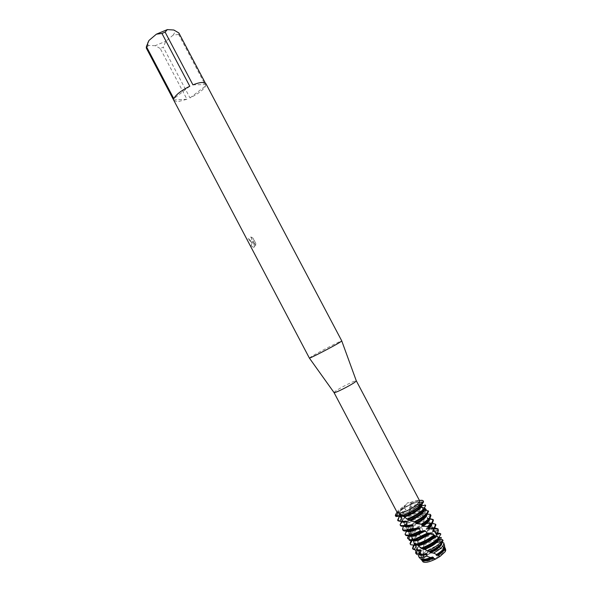 <?xml version="1.0" encoding="UTF-8"?>
<svg xmlns="http://www.w3.org/2000/svg" width="592" height="592" viewBox="0 0 592 592"><rect width="100%" height="100%" fill="white"/><g stroke="black" fill="none" stroke-linecap="round" stroke-linejoin="round"><path stroke-width="0.44" stroke-dasharray="2.96 2.22" d="M424.249 557.975C427.742 552.817 443.075 546.29 444.222 549.509L443.615 551.833C440.307 556.991 424.568 563.695 423.546 560.417L424.249 557.975C427.742 552.817 443.075 546.29 444.222 549.509L443.615 551.833C440.307 556.991 424.568 563.695 423.546 560.417L424.249 557.975M415.865 550.042L417.7 547.918L417.967 549.82L420.749 550.331L420.823 551.322L418.988 553.779L420.335 557.013L421.748 556.954L422 557.893L421.4 559.003L422.688 561.475L423.487 558.789C427.291 554.534 432.722 551.293 439.789 549.065L443.179 548.54L439.789 549.065L443.179 548.54L445.11 548.932M399.859 511.68C403.626 507.048 418.803 500.292 419.632 502.911L418.855 504.917C415.281 509.534 399.704 516.476 398.993 513.797L399.859 511.68C403.626 507.048 418.803 500.292 419.632 502.911L418.855 504.917C415.281 509.534 399.704 516.476 398.993 513.797L399.859 511.68M334.021 392.533L335.449 391.194C340.2 387.708 355.903 379.864 356.288 380.797M409.287 502.985C407.962 502.312 407.052 502.771 406.556 504.362L403.877 507.159L408.687 505.45L411.965 502.941L409.287 502.985L409.93 502.689C415.355 500.344 418.596 499.722 419.647 500.832M397.262 512.635L398.216 510.348L406.556 504.362M309.335 358.056L311.666 356.428C319.103 351.885 342.102 340.052 341.784 340.948M251.585 242.32L252.614 241.706L251.03 245.628L253.28 247.271L254.656 246.908L253.102 241.107L255.515 245.68L255.855 243.741L252.888 238.11L250.727 236.978C252.148 239.013 252.17 240.293 250.786 240.803L248.633 238.835L247.944 238.983L251.585 242.32M173.789 100.573L177.57 101.757L186.976 99.264L160.217 48.492L163.274 47.205L190.01 97.924C198.239 93.817 203.493 89.777 205.757 85.796L178.636 34.425L178.865 32.96M205.283 82.984L206.09 84.523L205.905 83.642M406.386 530.972L407.984 528.552L406.534 524.808L407.659 521.907L408.288 514.115L409.997 509.246L410.093 508.602L409.257 508.402L411.965 502.941L408.687 505.45L403.877 507.152L397.077 512.287L403.751 507.677L396.714 513.205L395.515 516.106M250.801 236.926L252.962 238.058L255.929 243.689L255.589 245.628L253.176 241.055L254.738 246.864L253.361 247.227L251.112 245.576L252.695 241.654L251.341 242.269L248.018 238.939L248.707 238.783L250.808 240.752C252.244 240.285 252.236 239.013 250.801 236.926L250.727 236.97M400.703 515.943L401.265 514.618L400.466 514.5L401.154 514.552L400.703 515.943M418.796 505.413L420.061 505.864L418.796 505.413M411.965 502.941L419.469 500.484L411.965 502.941M395.907 516.254C394.827 515.721 395.042 514.596 396.536 512.864M189.788 86.24L173.826 98.694M178.636 34.425L173.145 35.12C174.61 33.182 175.01 31.65 174.337 30.525L173.878 30.022M173.145 35.12L165.856 41.211L163.274 47.205M160.217 48.492L155.208 45.688L165.856 41.211M155.208 45.688L148.577 45.436L146.291 48.026M147.682 43.142L147.8 44.518L148.577 45.436M206.09 84.523L192.94 84.863M190.01 97.924L205.757 85.796M173.611 99.922L186.976 99.264M423.051 556.376L423.487 558.789C427.291 554.534 432.722 551.293 439.789 549.065L439.974 547.045L437.747 547.652C431.657 549.805 426.758 552.713 423.051 556.376L423.191 556.103C426.647 552.558 431.346 549.731 437.303 547.615L439.974 547.045M444.599 547.104L443.586 546.764L443.179 548.54L445.584 549.406M409.997 509.246L417.219 506.042C421.571 504.532 424.316 504.229 425.441 505.124M409.257 508.402L415.214 505.738C418.973 504.443 421.193 504.258 421.867 505.183M409.457 507.433L414.859 505.065C418.611 503.762 420.831 503.577 421.504 504.495L421.534 505.265M399.163 516.794L402.53 513.878L402.368 514.944L399.171 517.867L397.987 520.805M423.502 501.343C422.644 500.196 419.854 500.447 415.133 502.09L411.84 503.407M408.288 514.115L417.308 509.705C420.668 508.55 422.829 508.299 423.783 508.95L424.005 509.534L424.582 509.386M425.648 505.679C424.375 504.946 421.689 505.294 417.575 506.722L409.679 510.274M408.154 515.099L417.671 510.385C420.838 509.29 422.947 509.009 424.005 509.534M407.992 516.424L419.661 510.674L426.21 509.283M401.576 521.493L401.975 521.078L401.998 522.107L400.466 525.511M401.998 522.107L405.498 522.825L405.601 523.787L403.87 526.214M404.699 526.088L404.195 525.652L405.498 522.825M407.651 520.901L419.758 514.352L424.812 513.264L424.864 513.952L425.633 514.293L423.791 521.027C416.124 524.12 410.374 527.731 406.534 531.853L406.408 531.35M426.203 509.964L420.024 511.355L407.747 517.489M404.195 525.652L404.558 526.34L405.601 523.787M407.622 521.892L415.125 517.171L420.12 515.033L424.864 513.952M406.652 523.742L415.85 517.985L425.633 514.293M430.954 515.454L430.147 514.315M402.745 527.946L402.945 530.225M402.982 528.908L406.726 529.233L406.608 530.943M407.259 530.839L406.674 530.358L406.726 529.233M407.866 527.59C411.344 524.164 416.124 521.3 422.214 519.006L424.775 518.259M425.456 515.092L422.466 515.987C416.435 518.2 411.122 521.138 406.534 524.808M406.674 530.358L407.037 531.046L407.015 530.129M407.984 528.552C411.359 525.045 416.228 522.085 422.57 519.68L424.701 519.043M406.386 530.928C410.515 526.695 416.413 523.084 424.079 520.109M433.433 520.168L430.517 519.325L430.569 518.622M405.535 535.101L409.205 535.153L409.486 535.649M409.819 535.59L409.205 535.153M435.919 524.875C435.216 523.779 433.078 523.691 429.518 524.601L429.725 523.779L432.249 523.335M407.511 537.736L408.635 535.841C411.418 532.667 415.865 529.596 421.97 526.628L421.652 527.635C415.836 530.536 411.618 533.503 408.991 536.522L407.807 538.683M409.664 540.518L411.048 540.518M423.191 556.103L422.94 549.894L424.131 542.501L423.717 542.427L425.826 536.389L425.863 535.901L424.864 535.767L425.049 534.82L427.986 529.744L426.099 529.485L426.262 528.612L427.121 528.308C430.917 527.072 433.181 526.984 433.929 528.027L433.781 529.448M426.262 528.612L429.518 524.601M426.099 529.485L427.476 528.989C431.272 527.753 433.544 527.664 434.291 528.715M427.986 529.744L434.846 527.99M411.085 540.518L411.092 540.511C412.898 538.328 415.813 536.049 419.824 533.673L419.536 534.731C415.828 536.988 413.135 539.142 411.455 541.192M425.049 534.82L429.577 532.963C433.374 531.742 435.653 531.668 436.415 532.741L436.363 534.006M434.313 528.767L427.683 530.676M424.864 535.767L429.933 533.644C433.736 532.423 436.015 532.349 436.778 533.429L432.256 534.539L425.5 537.403M425.826 536.389L431.894 533.858L437.207 532.667M413.556 545.18L418.13 541.007L417.945 542.087L413.912 545.861M423.865 541.436L432.034 537.617C435.779 536.426 438.058 536.359 438.872 537.403L439.131 537.95L439.715 537.728M423.717 542.427L432.389 538.298C435.941 537.166 438.191 537.048 439.131 537.95M423.916 543.256L434.077 538.476C437.288 537.432 439.686 537.099 441.277 537.462M417.967 549.82L417.471 550.382M423.095 548.273L434.491 542.272L440.137 541.421L440.219 542.065L440.685 542.028L440.241 546.875M441.136 538.831L434.654 539.911L423.509 545.336M416.095 553.365L416.213 553.779M420.379 554.674L418.973 553.587M419.262 552.292L420.749 550.331M423.043 549.28L434.846 542.953L440.219 542.065M419.55 554.771L419.402 553.535M419.624 552.972L420.823 551.322M422.94 549.894L435.912 543.056L440.685 542.028M418.44 554.785L418.988 553.779M444.562 545.735L443.8 545.106L443.726 542.827M423.11 555.118C426.625 551.67 431.242 548.947 436.948 546.934L440.293 546.127M440.233 545.017L437.022 545.831C431.509 547.748 426.788 550.412 422.858 553.838M420.335 557.013L420.239 558.559M423.487 559.492L421.571 558.641L421.748 556.954M422.037 559.492L422 557.893M440.737 539.534L440.137 541.421M443.586 546.764L442.594 546.742L442.52 546.098L443.8 545.106M442.076 542.694L441.329 542.065L443.06 540.585M424.161 508.017L423.783 508.95M425.715 510.726L424.812 513.264M423.791 521.027L423.828 524.771L421.97 526.628M421.652 527.635L422.792 530.084L422.607 531.031L419.824 533.673M419.536 534.731L421.585 536.685L421.437 537.669L418.13 541.007M417.945 542.087L420.786 543.508L420.727 544.507L417.7 547.918M429.725 523.779L427.01 523.742L427.091 522.951L430.517 519.325M429.711 518.622L427.224 518.629L427.172 517.941L430.295 514.892M426.854 514.248L426.218 513.612L428.586 511.288M403.751 507.677L405.994 509.379L405.883 510.348L402.53 513.878M402.368 514.944L405.335 516.15L405.298 517.134L401.975 521.078M412.069 540.503L411.729 539.919L409.116 539.083M408.82 535.738L409.464 534.894L409.168 533.991L406.452 531.956M441.58 542.612L441.824 543.019M441.329 542.065L441.284 543.656M417.049 550.027L416.968 549.894C416.502 548.68 417.752 546.89 420.727 544.507M418.3 549.983L416.605 549.206C416.132 547.918 417.53 546.024 420.786 543.508M412.742 548.703L412.876 549.073M440.803 534.147L440.241 533.681M414.481 545.18C414.052 543.426 416.368 540.925 421.437 537.669M415.532 545.217L414.119 544.492C413.712 542.649 416.198 540.045 421.585 536.685M410.249 543.848L410.389 544.359M412.025 540.511L412.002 540.466C411.825 538.032 415.362 534.887 422.607 531.031M411.729 539.919L411.64 539.778C411.529 537.233 415.244 534.006 422.792 530.084M409.464 534.894C411.285 531.461 416.072 528.086 423.828 524.771M427.01 523.742C429.681 523.084 431.279 523.173 431.805 524.001L431.442 523.313L431.501 524.164M409.168 533.991C411.359 530.425 416.302 527.058 423.983 523.898M427.091 522.951C429.511 522.41 430.961 522.536 431.442 523.313M427.224 518.629L429.318 519.295L428.956 518.607L429.022 519.362M427.172 517.941L428.956 518.607M402.479 521.456L401.716 520.945L402.079 521.626C401.702 520.679 402.775 519.177 405.298 517.134M401.716 520.945C401.332 519.931 402.538 518.333 405.335 516.143M400.747 516.816L399.237 516.239C398.904 514.759 401.154 512.472 405.994 509.379M399.6 516.927C399.245 515.514 401.339 513.323 405.883 510.348M442.594 546.742L444.318 547.741M442.52 546.098L443.882 546.882L443.497 548.939M444.222 549.509L441.21 543.804L444.222 549.509M441.188 543.759L438.709 539.06L441.188 543.759M438.62 538.89L437.614 536.988L438.62 538.89M434.077 530.277L422.163 507.714L434.077 530.277M420.15 503.888L419.632 502.911L420.15 503.888M404.284 505.664L404.136 506.782M401.272 514.611L399.859 513.294M423.672 559.225L423.117 549.302M419.069 505.879L418.122 504.858M147.8 44.518L147.008 46.96M174.337 30.525L175.513 30.873M423.546 560.417L419.883 553.461L423.546 560.417M418.403 550.649L416.021 546.12L418.403 550.649M415.91 545.913L398.993 513.797L415.91 545.913M411.736 507.174L412.853 507.84M409.975 513.989L410.027 515.195M413.586 512.087L414.548 512.805M413.305 518.133L413.564 519.191M415.125 517.171L415.85 517.985M419.447 554.615L419.084 553.927M421.933 559.329L421.571 558.641M401.154 514.552L403.404 516.291M405.372 517.63L408.991 519.606M413.86 521.752L414.903 522.151M440.174 541.073L438.916 538.69M440.515 542.013L440.618 542.472M438.887 538.624L437.636 536.996M419.661 505.916L420.416 506.352M424.908 512.531L422.288 507.744M425.204 514.137L425.234 515.514M423.273 547.674L424.131 542.501M424.819 539.586L425.855 535.901M427.306 531.461L427.935 529.655M411.832 503.126L411.462 504.273M422.718 548.414L419.166 546.142M417.737 545.054C409.797 539.66 406.815 527.664 407.659 521.907M427.113 550.634L428.786 551.352M407.747 520.523L408.487 515.203M409.05 512.546L410.093 508.602M441.75 542.857L441.388 542.168M416.968 549.894L416.605 549.206M414.467 545.151L414.119 544.492M436.748 533.37L436.415 532.741M412.002 540.466L411.64 539.778M434.276 528.693L433.929 528.027M421.733 504.924L421.504 504.495M399.541 516.809L399.237 516.239M444.244 547.57L443.882 546.882"/><path stroke-width="0.89" d="M445.11 548.932C446.005 549.509 445.946 550.53 444.932 551.996L440.063 556.399L435.793 558.966C428.726 562.378 424.36 563.214 422.688 561.475L421.349 559.366M356.288 380.797L355.015 382.106C350.508 385.488 334.569 393.48 334.073 392.614L334.021 392.533M421.164 507.218C417.871 510.733 412.846 513.797 406.105 516.424L404.351 516.979L407.895 519.576C415.636 516.305 421.326 512.709 424.982 508.787L425.278 508.41L424.664 508.032L421.164 507.218L420.453 506.034L418.122 504.858L417.834 503.992L418.514 502.43L423.354 501.957L418.796 505.413L423.354 501.957L421.534 505.265L421.941 505.775L425.441 505.124L425.648 505.679L424.161 508.017M356.31 380.826L419.647 500.832L419.084 502.638M161.949 33.455L165.124 32.131L192.94 84.863C196.81 83.324 199.992 82.517 202.494 82.443L205.905 83.642L341.784 340.948L339.741 342.405C332.874 346.668 309.564 358.685 309.372 358.079L146.291 48.026L146.402 46.598L148.992 40.441L156.369 34.181L161.949 33.455L189.788 86.24C181.152 90.569 175.831 94.72 173.826 98.694L146.402 46.598M165.124 32.131L167.336 29.6L173.878 30.022L178.865 32.96L205.283 82.984M396.536 512.864L395.33 515.758L395.907 516.254L398.557 512.435L399.696 513.138L401.154 516.224L403.64 515.447C410.138 513.005 415.739 509.875 420.453 506.034M400.466 514.5L395.907 516.254L400.466 514.5M419.469 500.484C422.407 499.988 423.702 500.477 423.354 501.957L423.317 501.002C422.895 500.277 421.608 500.107 419.469 500.484M398.224 513.16L397.262 512.635L334.029 392.57M420.061 505.864C414.141 510.496 407.688 513.856 400.703 515.943C407.688 513.856 414.141 510.496 420.061 505.864L420.061 505.864M167.336 29.6L156.369 34.181M148.992 40.441L147.682 43.142M417.834 503.992C412.062 508.691 406.016 511.74 399.696 513.138M420.239 558.559L420.631 559.026C421.793 559.803 424.131 559.662 427.639 558.589L432.515 557.005L433.44 557.442L433.196 558.293L435.793 558.966C429.54 562.037 425.293 563.022 423.065 561.919M445.584 549.406L444.932 551.996L440.063 556.399L438.465 555.385L436.097 555.133L436.644 554.43C440.056 552.336 442.461 550.353 443.859 548.458L444.562 545.735M444.599 547.104L445.236 548.155L444.4 550.242L438.465 555.385M420.572 506.796C417.145 510.252 412.202 513.227 405.735 515.728L403.559 516.394L404.351 516.979M411.048 540.518L412.942 540.466L413.593 541.192L414.326 544.448L415.214 545.054L417.819 545.091L420.831 548.236L423.606 548.902L429.57 551.626C435.49 548.717 439.664 545.728 442.106 542.657L443.06 540.585L442.542 539.675L439.323 539.12L438.887 538.661L439.871 537.499L437.636 536.988L430.332 533.118L427.372 533.096L424.605 530.565L421.275 531.276L420.209 530.935L419.299 528.271L418.374 527.857L413.963 528.73L412.913 528.308L413.001 525.237L412.099 524.756L407.015 525.526L406.068 524.993L407.022 521.685L406.201 521.115L400.954 521.515L397.632 520.116L399.163 516.794M424.664 508.032L424.612 508.091C420.749 512.191 414.829 515.876 406.852 519.14M401.154 516.224L403.559 516.394M406.068 524.993C402.693 525.866 400.71 525.807 400.103 524.823L401.576 521.493M415.155 522.233C420.934 519.258 425.041 516.357 427.483 513.53L428.586 511.288L428.208 510.829L427.121 512.842C424.516 515.817 420.172 518.829 414.082 521.885L415.947 522.529L415.665 523.18L416.59 523.594L422.362 524.423L421.911 525.903L422.792 526.281L428.919 526.429L427.668 528.464L428.453 528.841L434.38 528.53L432.582 531.091L433.203 531.49L437.902 530.632L438.391 531.024L436.363 534.006L436.807 534.465L440.552 533.644L440.803 534.147L438.968 537.159M400.103 524.823L400.466 525.511C401.124 526.554 403.307 526.562 407.015 525.526M412.099 524.756L410.759 525.252C407.814 526.236 405.794 526.517 404.699 526.088M413.001 525.237L411.122 525.948C407.407 527.169 405.217 527.302 404.558 526.34M403.87 526.214L402.745 527.946L402.582 529.537C403.418 530.758 406.164 530.602 410.826 529.078L412.913 528.308M422.362 524.423C425.914 522.203 428.46 520.161 429.992 518.281L430.954 515.454L430.591 514.774L429.622 517.586C427.972 519.598 425.211 521.774 421.334 524.12M426.854 514.248L430.147 514.315L430.591 514.774M402.582 529.537L402.945 530.225C403.781 531.446 406.534 531.298 411.196 529.773L413.963 528.73M418.374 527.857L413.268 530.018C410.389 530.972 408.384 531.246 407.259 530.839M419.299 528.271L413.638 530.713C409.908 531.919 407.71 532.03 407.037 531.046M406.608 530.943L405.061 534.236L405.535 535.101C406.549 536.174 409.279 535.997 413.712 534.561L421.275 531.276M420.209 530.935L413.349 533.858C408.672 535.368 405.912 535.494 405.069 534.243L405.076 534.265M428.919 526.429L432.5 523.032L433.433 520.168L433.07 519.48L432.13 522.336L428.023 526.133M429.711 518.622L433.07 519.48M406.408 531.35L406.386 530.972M424.605 530.565L415.776 534.783C412.964 535.708 410.981 535.975 409.819 535.59M409.486 535.649L408.968 539.778L409.664 540.518L416.235 539.342L428.379 533.392M425.478 530.943L416.146 535.479C412.735 536.581 410.574 536.744 409.679 535.975M427.372 533.096L415.865 538.639C412.816 539.645 410.515 540.022 408.968 539.778M434.38 528.53L435.919 524.875L435.557 524.186L434.639 527.087L433.67 528.205M432.249 523.335L435.557 524.186M430.332 533.118L418.292 539.549L412.942 540.466M431.102 533.488L418.662 540.244L413.593 541.192M433.862 535.079C429.267 538.653 424.109 541.436 418.389 543.426L414.326 544.448M415.214 545.054L418.759 544.129C424.775 542.02 430.095 539.105 434.728 535.368M435.179 535.738C431.679 539.26 426.884 542.117 420.808 544.322L417.819 545.091M435.801 536.145C432.389 539.749 427.52 542.701 421.171 545.017L418.611 545.706M439.205 537.166C434.883 541.68 428.786 545.365 420.912 548.214L420.831 548.236M442.542 539.675L441.684 541.243C438.901 544.677 434.225 547.918 427.639 550.967M417.471 550.382L416.095 553.365M430.554 557.516L426.551 556.162L427.15 554.245L426.255 553.727L422.103 554.349L420.15 553.416L421.267 550.442L420.468 549.827L415.236 550.049L414.481 549.332L416.191 545.935L415.532 545.217L410.737 544.773L410.212 543.93L412.069 540.503M416.213 553.779L416.635 554.275C417.582 554.941 419.402 554.963 422.103 554.349M426.255 553.727L420.379 554.674M418.973 553.587L419.262 552.292M427.15 554.245L426.203 554.563C422.644 555.651 420.424 555.718 419.55 554.771M419.402 553.535L419.624 552.972M426.551 556.162L426.07 556.325C422.407 557.449 419.972 557.612 418.759 556.806L418.44 554.785M442.076 542.694L443.726 542.827L443.948 543.523L443.038 545.75C441.218 548.133 438.05 550.582 433.544 553.083L436.644 554.43M432.515 557.005L428.349 558.641L423.487 559.492M433.44 557.442L428.719 559.344C425.152 560.417 422.925 560.469 422.037 559.492M433.196 558.293L428.667 560.076C425.263 561.112 422.991 561.246 421.852 560.483M407.895 519.576L414.082 521.885M439.715 537.728L441.277 537.462L440.737 539.534M438.887 538.624L438.901 538.653C436.563 542.494 431.457 545.95 423.561 549.013M400.17 520.856L401.761 517.489L401.058 516.816L395.907 516.254M424.582 509.386L426.21 509.283L425.715 510.726M428.208 510.829L424.442 510.43L424.042 509.927L425.278 508.41M429.57 551.626L430.724 552.75L433.544 553.083M409.116 539.083L407.807 538.683L407.511 537.736L408.82 535.738M441.824 543.019C441.758 545.706 438.058 548.947 430.724 552.75M441.284 543.656C439.641 546.505 435.808 549.391 429.799 552.314M420.15 553.416L415.665 553.128L415.865 550.042M421.267 550.442C419.025 550.878 417.619 550.738 417.049 550.027M439.323 539.12C437.392 542.82 432.434 546.29 424.449 549.531M420.468 549.827L418.3 549.983M413.912 545.861L412.742 548.703M414.481 549.332L412.513 548.384L412.876 549.073L415.236 550.049M440.241 533.681L436.778 533.429L436.807 534.465M421.844 548.725C429.873 545.683 435.875 541.946 439.871 537.499M412.513 548.384L413.556 545.18M437.207 532.667L440.552 533.644M416.191 545.935L414.467 545.151M411.455 541.192L410.249 543.848M410.212 543.93L410.737 544.773M438.391 531.024L438.043 528.9L437.902 530.632M438.169 529.27L434.313 528.767M410.027 543.671L411.085 540.518M434.846 527.99L438.043 528.9M434.276 528.693L433.203 531.49M433.781 529.448L432.582 531.091M431.805 524.001C432.234 525.045 431.117 526.651 428.453 528.841M431.501 524.164C431.176 525.296 429.896 526.732 427.668 528.464M429.318 519.295C429.748 520.827 427.572 523.158 422.792 526.281M429.022 519.362C428.482 521.093 426.114 523.269 421.911 525.903M426.832 514.589C427.039 516.749 423.62 519.754 416.59 523.594M426.551 514.566C425.626 517.001 422 519.872 415.665 523.18M424.442 510.43C423.058 513.567 418.344 516.934 410.308 520.546M407.022 521.685C404.225 522.44 402.575 522.425 402.079 521.626M424.042 509.927C422.266 513.22 417.39 516.601 409.405 520.057M406.201 521.115L402.479 521.456M423.569 502.186L423.317 501.002M395.33 515.758L396.189 516.638M397.632 520.116L397.987 520.805L400.954 521.515M421.733 504.924L421.941 505.775M401.761 517.489L399.541 516.809M444.318 547.741C444.555 549.679 442.113 552.269 436.992 555.518M443.497 548.939C442.239 550.871 439.775 552.935 436.097 555.133M437.614 536.988L434.077 530.277L437.614 536.988M422.163 507.714L420.15 503.888L422.163 507.714M356.317 380.885L341.776 340.992M399.859 513.294L398.557 512.435M334.073 392.614L309.372 358.079M419.883 553.461L418.403 550.649L419.883 553.461M445.739 549.961L445.236 548.155M444.725 546.32L443.948 543.523M403.404 516.291L403.922 516.668M404.417 517.008L405.372 517.63M408.991 519.606L409.472 519.843M411.544 520.797L413.86 521.752M414.903 522.151L415.947 522.536M419.647 523.765L422.57 524.638M423.606 548.902L422.718 548.414M419.166 546.142L417.737 545.054M425.256 549.753L427.113 550.634M428.786 551.352L430.036 551.862M433.137 552.995L434.306 553.387M420.631 559.026L418.759 556.806M416.635 554.275L415.665 553.128"/></g></svg>
